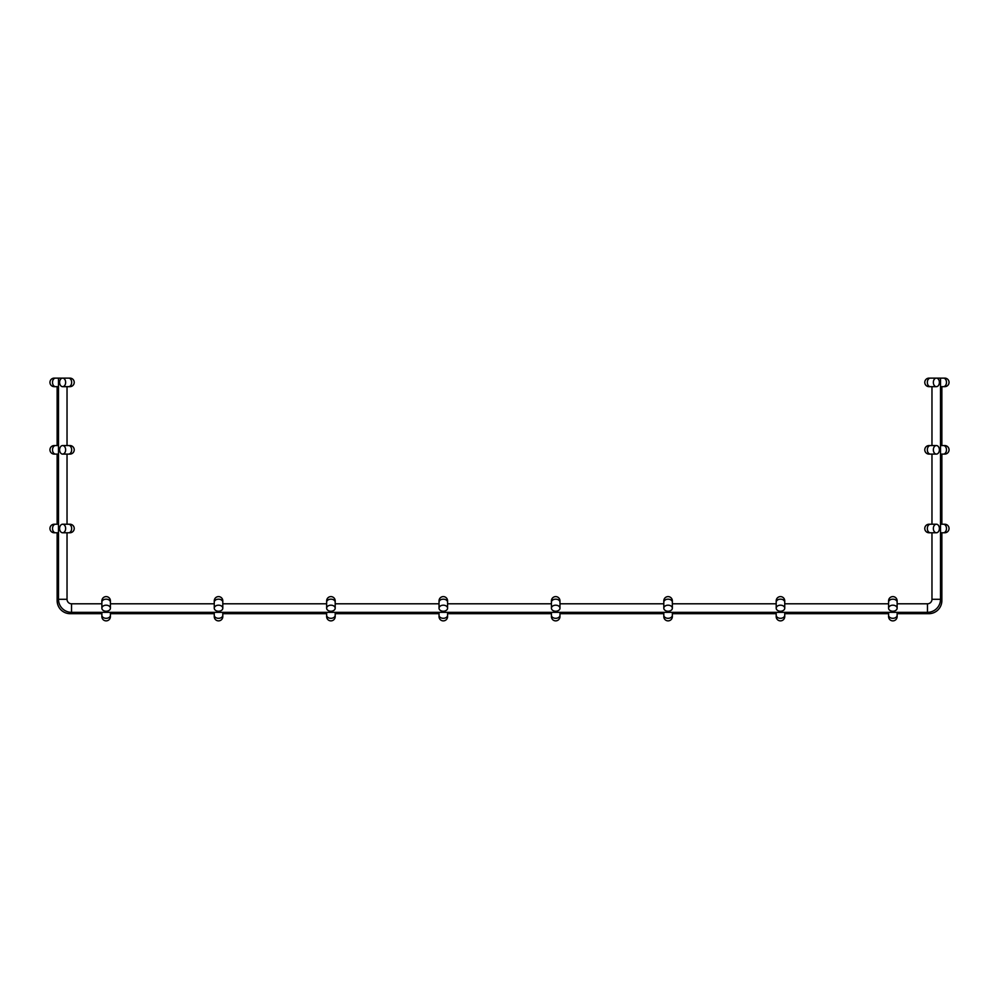 <?xml version="1.0" encoding="UTF-8"?>
<svg xmlns="http://www.w3.org/2000/svg" width="999" height="999" viewBox="0 0 999 999"><rect width="100%" height="100%" fill="white"/><g stroke="black" fill="none" stroke-linecap="round" stroke-linejoin="round"><path stroke-width="1.5" d="M57.143 386.663L57.143 445.554M57.143 454.095L57.143 524.225M57.143 532.767L57.143 600.649A13.037 13.037 0 0 0 70.18 613.686L101.873 613.686M110.414 613.686L214.261 613.686M222.802 613.686L326.648 613.686M335.189 613.686L439.036 613.686M447.577 613.686L551.423 613.686M559.964 613.686L663.811 613.686M672.352 613.686L776.198 613.686M784.739 613.686L888.586 613.686M897.127 613.686L928.82 613.686A13.037 13.037 0 0 0 941.857 600.649L941.857 532.767L941.857 600.649L940.434 600.649M941.857 524.225L941.857 454.095L941.857 524.225M941.857 445.554L941.857 386.663L941.857 445.554M68.644 378.122L69.955 378.122A4.271 4.271 0 0 1 74.226 382.392A4.271 4.271 0 0 0 69.955 378.122A4.271 4.271 0 0 1 74.226 382.392A4.271 4.271 0 0 1 69.955 386.663A4.271 4.271 0 0 0 74.226 382.392A4.271 4.271 0 0 1 69.181 386.588A4.271 4.271 0 0 0 69.955 386.663L68.644 386.663A4.271 3.022 -90 0 0 71.653 382.392A4.271 3.022 -90 0 0 68.644 378.122L62.625 378.122A4.271 3.022 -90 0 0 59.603 382.392A4.271 3.022 -90 0 0 62.625 386.663A4.271 3.022 -90 0 0 65.647 382.392A4.271 3.022 -90 0 0 62.625 378.122L58.491 378.122L58.491 599.3A13.037 13.037 0 0 0 71.528 612.337L927.472 612.337A13.037 13.037 0 0 0 940.509 599.3L940.509 378.122L936.375 378.122A4.271 3.022 90 0 0 933.353 382.392A4.271 3.022 90 0 0 936.375 386.663A4.271 3.022 90 0 0 939.397 382.392A4.271 3.022 90 0 0 936.375 378.122L930.356 378.122A4.271 3.022 90 0 0 927.347 382.392A4.271 3.022 90 0 0 930.356 386.663L929.045 386.663A4.271 4.271 0 0 0 929.819 386.588A4.271 4.271 0 0 1 924.774 382.392A4.271 4.271 0 0 0 929.045 386.663A4.271 4.271 0 0 1 924.774 382.392A4.271 4.271 0 0 1 929.045 378.122A4.271 4.271 0 0 0 924.774 382.392A4.271 4.271 0 0 1 929.819 378.196A4.271 4.271 0 0 0 929.045 378.122L930.356 378.122L929.045 378.122M67.033 386.663L67.033 445.554L67.033 386.663M67.033 454.095L67.033 524.225L67.033 454.095M55.532 378.122L54.221 378.122A4.271 4.271 0 0 1 54.995 378.196A4.271 4.271 0 0 0 49.95 382.392A4.271 4.271 0 0 0 54.221 386.663L55.532 386.663A4.271 3.022 90 0 1 52.522 382.392A4.271 3.022 90 0 1 55.532 378.122L58.491 378.122L58.491 599.3L67.033 599.3L67.033 532.767L67.033 599.3A4.495 4.495 0 0 0 71.528 603.796L101.873 603.796L101.873 600.874A4.271 4.271 0 0 0 101.948 601.648A4.271 4.271 0 0 1 101.873 600.874A4.271 4.271 0 0 0 101.948 601.648M110.414 603.796L214.261 603.796L214.261 600.874A4.271 4.271 0 0 0 214.335 601.648A4.271 4.271 0 0 1 214.261 600.874A4.271 4.271 0 0 0 214.335 601.648M222.802 603.796L326.648 603.796M335.189 603.796L439.036 603.796M447.577 603.796L551.423 603.796M559.964 603.796L663.811 603.796M672.352 603.796L776.198 603.796M784.665 601.648A4.271 4.271 0 0 0 784.739 600.874A4.271 4.271 0 0 1 784.665 601.648A4.271 4.271 0 0 0 780.469 596.603A4.271 4.271 0 0 0 776.198 600.874L776.198 602.185A4.271 3.022 180 0 1 780.469 599.175A4.271 3.022 180 0 1 784.739 602.185L784.739 603.796L888.586 603.796M897.052 601.648A4.271 4.271 0 0 0 897.127 600.874A4.271 4.271 0 0 1 897.052 601.648A4.271 4.271 0 0 0 892.856 596.603A4.271 4.271 0 0 0 888.586 600.874L888.586 602.185A4.271 3.022 180 0 1 892.856 599.175A4.271 3.022 180 0 1 897.127 602.185L897.127 603.796L927.472 603.796A4.495 4.495 0 0 0 931.967 599.3L931.967 532.767L931.967 599.3L940.509 599.3L940.509 378.122L944.779 378.122A4.271 4.271 0 0 0 944.005 378.196A4.271 4.271 0 0 1 949.05 382.392A4.271 4.271 0 0 0 944.779 378.122M931.967 524.225L931.967 454.095L931.967 524.225M931.967 445.554L931.967 386.663L931.967 445.554M888.66 615.834A4.271 4.271 0 0 0 892.856 620.879A4.271 4.271 0 0 0 897.052 615.834A4.271 4.271 0 0 1 892.856 620.879A4.271 4.271 0 0 1 888.66 615.834M888.586 600.874A4.271 4.271 0 0 1 892.856 596.603A4.271 4.271 0 0 1 897.127 600.874L897.127 602.185L897.127 600.874A4.271 4.271 0 0 0 892.856 596.603A4.271 4.271 0 0 0 888.66 601.648A4.271 4.271 0 0 1 888.586 600.874A4.271 4.271 0 0 0 888.66 601.648M892.856 605.182A4.271 3.022 180 0 0 888.586 608.204A4.271 3.022 180 0 0 892.856 611.226A4.271 3.022 180 0 0 897.127 608.204A4.271 3.022 180 0 0 892.856 605.182M776.273 615.834A4.271 4.271 0 0 0 780.469 620.879A4.271 4.271 0 0 0 784.665 615.834A4.271 4.271 0 0 1 780.469 620.879A4.271 4.271 0 0 1 776.273 615.834M776.198 600.874A4.271 4.271 0 0 1 780.469 596.603A4.271 4.271 0 0 1 784.739 600.874L784.739 602.185L784.739 600.874A4.271 4.271 0 0 0 780.469 596.603A4.271 4.271 0 0 0 776.273 601.648A4.271 4.271 0 0 1 776.198 600.874A4.271 4.271 0 0 0 776.273 601.648M780.469 605.182A4.271 3.022 180 0 0 776.198 608.204A4.271 3.022 180 0 0 780.469 611.226A4.271 3.022 180 0 0 784.739 608.204A4.271 3.022 180 0 0 780.469 605.182M663.885 615.834A4.271 4.271 0 0 0 668.081 620.879A4.271 4.271 0 0 0 672.277 615.834A4.271 4.271 0 0 1 668.081 620.879A4.271 4.271 0 0 1 663.885 615.834M672.277 601.648A4.271 4.271 0 0 0 672.352 600.874A4.271 4.271 0 0 1 672.277 601.648A4.271 4.271 0 0 0 668.081 596.603A4.271 4.271 0 0 0 663.885 601.648A4.271 4.271 0 0 1 663.811 600.874A4.271 4.271 0 0 0 663.885 601.648M672.352 608.204A4.271 3.022 180 0 0 668.081 605.182A4.271 3.022 180 0 0 663.811 608.204A4.271 3.022 180 0 0 668.081 611.226A4.271 3.022 180 0 0 672.352 608.204L672.352 600.874A4.271 4.271 0 0 0 668.081 596.603A4.271 4.271 0 0 0 663.811 600.874A4.271 4.271 0 0 1 668.081 596.603A4.271 4.271 0 0 1 672.352 600.874L672.352 602.185A4.271 3.022 180 0 0 668.081 599.175A4.271 3.022 180 0 0 663.811 602.185L663.811 600.874M551.498 615.834A4.271 4.271 0 0 0 555.694 620.879A4.271 4.271 0 0 0 559.89 615.834A4.271 4.271 0 0 1 555.694 620.879A4.271 4.271 0 0 1 551.498 615.834M551.423 602.185A4.271 3.022 180 0 1 555.694 599.175A4.271 3.022 180 0 1 559.964 602.185L559.964 600.874A4.271 4.271 0 0 1 559.89 601.648A4.271 4.271 0 0 0 555.694 596.603A4.271 4.271 0 0 0 551.498 601.648A4.271 4.271 0 0 1 551.423 600.874L551.423 600.874A4.271 4.271 0 0 1 555.694 596.603A4.271 4.271 0 0 0 551.423 600.874L551.423 608.204A4.271 3.022 180 0 0 555.694 611.226A4.271 3.022 180 0 0 559.964 608.204A4.271 3.022 180 0 0 555.694 605.182A4.271 3.022 180 0 0 551.423 608.204M559.964 600.874A4.271 4.271 0 0 0 555.694 596.603A4.271 4.271 0 0 1 559.964 600.874L559.964 608.204M439.11 615.834A4.271 4.271 0 0 0 443.306 620.879A4.271 4.271 0 0 0 447.502 615.834A4.271 4.271 0 0 1 443.306 620.879A4.271 4.271 0 0 1 439.11 615.834M439.036 602.185A4.271 3.022 180 0 1 443.306 599.175A4.271 3.022 180 0 1 447.577 602.185L447.577 600.874A4.271 4.271 0 0 1 447.502 601.648A4.271 4.271 0 0 0 443.306 596.603A4.271 4.271 0 0 0 439.11 601.648A4.271 4.271 0 0 1 439.036 600.874L439.036 600.874A4.271 4.271 0 0 1 443.306 596.603A4.271 4.271 0 0 0 439.036 600.874L439.036 608.204A4.271 3.022 180 0 0 443.306 611.226A4.271 3.022 180 0 0 447.577 608.204A4.271 3.022 180 0 0 443.306 605.182A4.271 3.022 180 0 0 439.036 608.204M447.577 600.874A4.271 4.271 0 0 0 443.306 596.603A4.271 4.271 0 0 1 447.577 600.874L447.577 608.204M326.723 615.834A4.271 4.271 0 0 0 330.919 620.879A4.271 4.271 0 0 0 335.115 615.834A4.271 4.271 0 0 1 330.919 620.879A4.271 4.271 0 0 1 326.723 615.834M335.115 601.648A4.271 4.271 0 0 0 335.189 600.874A4.271 4.271 0 0 1 335.115 601.648A4.271 4.271 0 0 0 330.919 596.603A4.271 4.271 0 0 0 326.723 601.648A4.271 4.271 0 0 1 326.648 600.874A4.271 4.271 0 0 0 326.723 601.648M335.189 608.204A4.271 3.022 180 0 0 330.919 605.182A4.271 3.022 180 0 0 326.648 608.204A4.271 3.022 180 0 0 330.919 611.226A4.271 3.022 180 0 0 335.189 608.204L335.189 600.874A4.271 4.271 0 0 0 330.919 596.603A4.271 4.271 0 0 0 326.648 600.874A4.271 4.271 0 0 1 330.919 596.603A4.271 4.271 0 0 1 335.189 600.874L335.189 602.185A4.271 3.022 180 0 0 330.919 599.175A4.271 3.022 180 0 0 326.648 602.185L326.648 600.874M214.335 615.834A4.271 4.271 0 0 0 218.531 620.879A4.271 4.271 0 0 0 222.727 615.834A4.271 4.271 0 0 1 218.531 620.879A4.271 4.271 0 0 1 214.335 615.834M222.727 601.648A4.271 4.271 0 0 0 222.802 600.874A4.271 4.271 0 0 1 222.727 601.648A4.271 4.271 0 0 0 218.531 596.603A4.271 4.271 0 0 0 214.261 600.874A4.271 4.271 0 0 1 218.531 596.603A4.271 4.271 0 0 0 214.261 600.874M222.802 608.204L222.802 600.874A4.271 4.271 0 0 0 218.531 596.603A4.271 4.271 0 0 1 222.802 600.874L222.802 602.185A4.271 3.022 180 0 0 218.531 599.175A4.271 3.022 180 0 0 214.261 602.185L214.261 608.204A4.271 3.022 180 0 0 218.531 611.226A4.271 3.022 180 0 0 222.802 608.204A4.271 3.022 180 0 0 218.531 605.182A4.271 3.022 180 0 0 214.261 608.204M101.948 615.834A4.271 4.271 0 0 0 106.144 620.879A4.271 4.271 0 0 0 110.34 615.834A4.271 4.271 0 0 1 106.144 620.879A4.271 4.271 0 0 1 101.948 615.834M110.34 601.648A4.271 4.271 0 0 0 110.414 600.874A4.271 4.271 0 0 1 110.34 601.648A4.271 4.271 0 0 0 106.144 596.603A4.271 4.271 0 0 0 101.873 600.874A4.271 4.271 0 0 1 106.144 596.603A4.271 4.271 0 0 0 101.873 600.874M110.414 608.204L110.414 600.874A4.271 4.271 0 0 0 106.144 596.603A4.271 4.271 0 0 1 110.414 600.874L110.414 602.185A4.271 3.022 180 0 0 106.144 599.175A4.271 3.022 180 0 0 101.873 602.185L101.873 608.204A4.271 3.022 180 0 0 106.144 611.226A4.271 3.022 180 0 0 110.414 608.204A4.271 3.022 180 0 0 106.144 605.182A4.271 3.022 180 0 0 101.873 608.204M944.005 386.588A4.271 4.271 0 0 0 949.05 382.392A4.271 4.271 0 0 1 944.005 386.588M944.005 454.021A4.271 4.271 0 0 0 949.05 449.825A4.271 4.271 0 0 0 944.005 445.629A4.271 4.271 0 0 1 949.05 449.825A4.271 4.271 0 0 1 944.005 454.021M936.375 454.095A4.271 3.022 90 0 0 939.397 449.825A4.271 3.022 90 0 0 936.375 445.554A4.271 3.022 90 0 0 933.353 449.825A4.271 3.022 90 0 0 936.375 454.095L930.356 454.095A4.271 3.022 90 0 1 927.347 449.825A4.271 3.022 90 0 1 930.356 445.554L929.045 445.554A4.271 4.271 0 0 1 929.819 445.629A4.271 4.271 0 0 0 924.774 449.825A4.271 4.271 0 0 0 929.819 454.021A4.271 4.271 0 0 1 924.774 449.825A4.271 4.271 0 0 0 929.045 454.095L930.356 454.095L929.045 454.095M929.045 445.554A4.271 4.271 0 0 0 924.774 449.825A4.271 4.271 0 0 1 929.045 445.554L936.375 445.554M944.005 532.692A4.271 4.271 0 0 0 949.05 528.496A4.271 4.271 0 0 0 944.005 524.3A4.271 4.271 0 0 1 949.05 528.496A4.271 4.271 0 0 1 944.005 532.692M936.375 532.767A4.271 3.022 90 0 0 939.397 528.496A4.271 3.022 90 0 0 936.375 524.225A4.271 3.022 90 0 0 933.353 528.496A4.271 3.022 90 0 0 936.375 532.767L930.356 532.767A4.271 3.022 90 0 1 927.347 528.496A4.271 3.022 90 0 1 930.356 524.225L929.045 524.225A4.271 4.271 0 0 1 929.819 524.3A4.271 4.271 0 0 0 924.774 528.496A4.271 4.271 0 0 0 929.819 532.692A4.271 4.271 0 0 1 924.774 528.496A4.271 4.271 0 0 0 929.045 532.767L930.356 532.767L929.045 532.767M929.045 524.225A4.271 4.271 0 0 0 924.774 528.496A4.271 4.271 0 0 1 929.045 524.225L936.375 524.225M54.221 386.663A4.271 4.271 0 0 0 54.995 386.588A4.271 4.271 0 0 1 49.95 382.392A4.271 4.271 0 0 1 54.221 378.122M69.955 378.122A4.271 4.271 0 0 0 69.181 378.196A4.271 4.271 0 0 1 69.955 378.122M54.995 445.629A4.271 4.271 0 0 0 49.95 449.825A4.271 4.271 0 0 0 54.995 454.021A4.271 4.271 0 0 1 49.95 449.825A4.271 4.271 0 0 1 54.995 445.629M68.644 445.554A4.271 3.022 -90 0 1 71.653 449.825A4.271 3.022 -90 0 1 68.644 454.095L69.955 454.095A4.271 4.271 0 0 1 69.181 454.021A4.271 4.271 0 0 0 74.226 449.825A4.271 4.271 0 0 0 69.181 445.629A4.271 4.271 0 0 1 74.226 449.825A4.271 4.271 0 0 0 69.955 445.554L62.625 445.554A4.271 3.022 -90 0 0 59.603 449.825A4.271 3.022 -90 0 0 62.625 454.095A4.271 3.022 -90 0 0 65.647 449.825A4.271 3.022 -90 0 0 62.625 445.554M69.955 454.095A4.271 4.271 0 0 0 74.226 449.825A4.271 4.271 0 0 1 69.955 454.095M54.995 524.3A4.271 4.271 0 0 0 49.95 528.496A4.271 4.271 0 0 0 54.995 532.692A4.271 4.271 0 0 1 49.95 528.496A4.271 4.271 0 0 1 54.995 524.3M68.644 524.225A4.271 3.022 -90 0 1 71.653 528.496A4.271 3.022 -90 0 1 68.644 532.767L69.955 532.767A4.271 4.271 0 0 1 69.181 532.692A4.271 4.271 0 0 0 74.226 528.496A4.271 4.271 0 0 0 69.181 524.3A4.271 4.271 0 0 1 69.955 524.225L69.955 524.225A4.271 4.271 0 0 1 74.226 528.496A4.271 4.271 0 0 0 69.955 524.225L62.625 524.225A4.271 3.022 -90 0 0 59.603 528.496A4.271 3.022 -90 0 0 62.625 532.767A4.271 3.022 -90 0 0 65.647 528.496A4.271 3.022 -90 0 0 62.625 524.225M69.955 532.767A4.271 4.271 0 0 0 74.226 528.496A4.271 4.271 0 0 1 69.955 532.767M58.566 600.649L57.143 600.649M70.18 612.262L70.18 613.686M928.82 612.262L928.82 613.686M71.528 603.796L71.528 612.337M927.472 603.796L927.472 612.337M888.586 616.608L888.586 615.297A4.271 3.022 0 0 0 892.856 618.306A4.271 3.022 0 0 0 897.127 615.297L897.127 616.608M776.198 616.608L776.198 615.297A4.271 3.022 0 0 0 780.469 618.306A4.271 3.022 0 0 0 784.739 615.297L784.739 616.608M663.811 616.608L663.811 615.297A4.271 3.022 0 0 0 668.081 618.306A4.271 3.022 0 0 0 672.352 615.297L672.352 616.608M551.423 616.608L551.423 615.297A4.271 3.022 0 0 0 555.694 618.306A4.271 3.022 0 0 0 559.964 615.297L559.964 616.608M439.036 616.608L439.036 615.297A4.271 3.022 0 0 0 443.306 618.306A4.271 3.022 0 0 0 447.577 615.297L447.577 616.608M326.648 616.608L326.648 615.297A4.271 3.022 0 0 0 330.919 618.306A4.271 3.022 0 0 0 335.189 615.297L335.189 616.608M214.261 616.608L214.261 615.297A4.271 3.022 0 0 0 218.531 618.306A4.271 3.022 0 0 0 222.802 615.297L222.802 616.608M101.873 616.608L101.873 615.297A4.271 3.022 0 0 0 106.144 618.306A4.271 3.022 0 0 0 110.414 615.297L110.414 616.608M944.779 386.663L943.468 386.663A4.271 3.022 -90 0 0 946.478 382.392A4.271 3.022 -90 0 0 943.468 378.122M944.779 454.095L943.468 454.095A4.271 3.022 -90 0 0 946.478 449.825A4.271 3.022 -90 0 0 943.468 445.554L944.779 445.554M944.779 532.767L943.468 532.767A4.271 3.022 -90 0 0 946.478 528.496A4.271 3.022 -90 0 0 943.468 524.225L944.779 524.225M54.221 445.554L55.532 445.554A4.271 3.022 90 0 0 52.522 449.825A4.271 3.022 90 0 0 55.532 454.095L54.221 454.095M54.221 524.225L55.532 524.225A4.271 3.022 90 0 0 52.522 528.496A4.271 3.022 90 0 0 55.532 532.767L54.221 532.767M897.127 615.297L897.127 612.337M888.586 615.297L888.586 612.337M888.586 602.185L888.586 608.204M897.127 602.185L897.127 608.204M784.739 615.297L784.739 612.337M776.198 615.297L776.198 612.337M776.198 602.185L776.198 608.204M784.739 602.185L784.739 608.204M672.352 615.297L672.352 612.337M663.811 615.297L663.811 612.337M663.811 602.185L663.811 608.204M559.964 615.297L559.964 612.337M551.423 615.297L551.423 612.337M447.577 615.297L447.577 612.337M439.036 615.297L439.036 612.337M335.189 615.297L335.189 612.337M326.648 615.297L326.648 612.337M326.648 602.185L326.648 608.204M222.802 615.297L222.802 612.337M214.261 615.297L214.261 612.337M110.414 615.297L110.414 612.337M101.873 615.297L101.873 612.337M943.468 386.663L940.509 386.663M936.375 386.663L929.045 386.663M943.468 445.554L940.509 445.554M943.468 454.095L940.509 454.095M943.468 524.225L940.509 524.225M943.468 532.767L940.509 532.767M55.532 386.663L58.491 386.663M68.644 386.663L62.625 386.663M55.532 454.095L58.491 454.095M55.532 445.554L58.491 445.554M68.644 454.095L62.625 454.095M55.532 532.767L58.491 532.767M55.532 524.225L58.491 524.225M68.644 532.767L62.625 532.767"/></g></svg>
